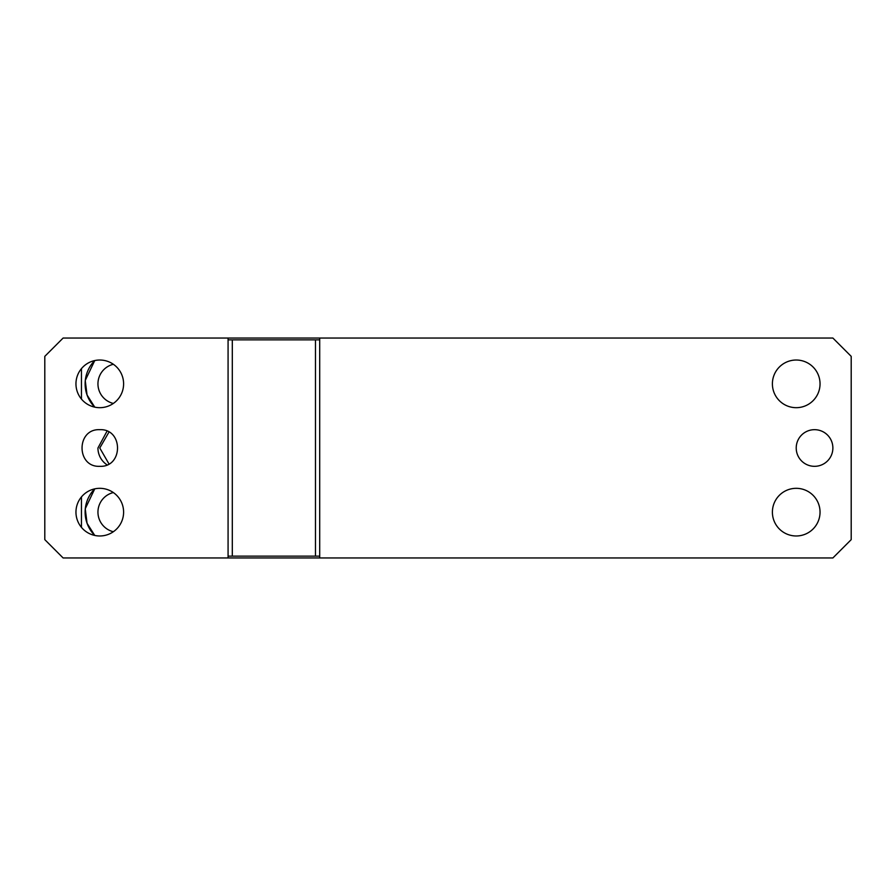 <?xml version="1.0" encoding="UTF-8"?>
<svg xmlns="http://www.w3.org/2000/svg" width="896" height="896" viewBox="0 0 896 896"><rect width="100%" height="100%" fill="white"/><g stroke="black" fill="none" stroke-linecap="round" stroke-linejoin="round"><path stroke-width="1.34" d="M63.123 338.038L44.8 356.362L44.8 539.638L63.123 557.962L228.077 557.962L228.077 338.038L63.123 338.038M99.781 407.68A23.822 23.822 0 0 1 75.958 383.858A23.822 23.822 0 0 1 99.781 360.024A23.822 23.822 0 0 1 123.603 383.858A23.822 23.822 0 0 1 99.781 407.68M99.781 466.323C123.424 467.466 123.424 428.534 99.781 429.677C76.138 428.534 76.138 467.466 99.781 466.323M99.781 535.976A23.822 23.822 0 0 1 75.958 512.142A23.822 23.822 0 0 1 99.781 488.32A23.822 23.822 0 0 1 123.603 512.142A23.822 23.822 0 0 1 99.781 535.976M228.077 557.962L832.877 557.962L851.2 539.638L851.2 356.362L832.877 338.038L319.704 338.038L319.704 339.864L228.077 339.864M232.31 339.864L232.31 556.136L319.704 556.136L319.704 339.864M315.482 556.136L315.482 339.864M232.31 556.136L228.077 556.136M319.704 556.136L319.704 557.962M814.542 429.677A18.323 18.323 0 0 1 832.877 448A18.323 18.323 0 0 1 814.542 466.323A18.323 18.323 0 0 1 796.219 448A18.323 18.323 0 0 1 814.542 429.677M796.219 488.32A23.822 23.822 0 0 1 820.042 512.142A23.822 23.822 0 0 1 796.219 535.976A23.822 23.822 0 0 1 772.397 512.142A23.822 23.822 0 0 1 796.219 488.32M796.219 360.024A23.822 23.822 0 0 1 820.042 383.858A23.822 23.822 0 0 1 796.219 407.68A23.822 23.822 0 0 1 772.397 383.858A23.822 23.822 0 0 1 796.219 360.024M319.704 338.038L228.077 338.038M113.344 364.269A20.16 20.16 0 0 0 113.344 403.446M113.344 492.554A20.16 20.16 0 0 0 113.344 531.731M108.942 463.87L99.781 448L108.942 432.13M85.266 380.733L87.058 394.99L94.741 407.142A32.984 32.984 0 0 1 94.741 360.573L85.31 380.318M85.266 509.029L87.058 523.286L94.741 535.427A32.984 32.984 0 0 1 94.741 488.858L85.31 508.614M107.016 464.834A20.16 20.16 0 0 1 97.944 448L107.016 431.166M81.458 368.626L81.458 399.078M81.458 496.922L81.458 527.374"/></g></svg>
